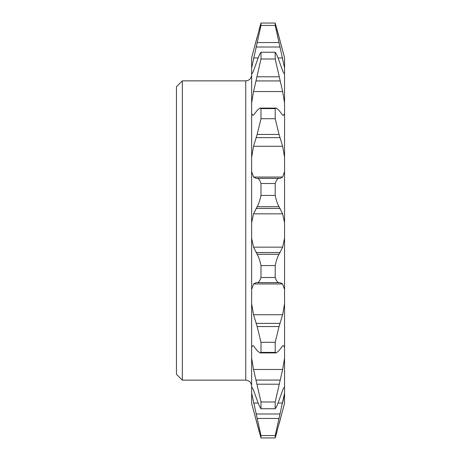 <?xml version="1.0" encoding="UTF-8"?>
<svg xmlns="http://www.w3.org/2000/svg" width="461" height="461" viewBox="0 0 461 461"><rect width="100%" height="100%" fill="white"/><g stroke="black" fill="none" stroke-linecap="round" stroke-linejoin="round"><path stroke-width="0.69" d="M182.331 380.141L176.442 374.251L176.442 86.749L182.331 80.859L182.331 380.141L245.748 380.141L245.748 80.859C249.326 80.514 251.285 78.549 251.637 74.97M251.637 358.162L253.55 369.463L260.989 401.992L260.989 408.734C259.906 407.397 258.627 404.568 257.152 400.252L253.55 390.306C252.703 388.243 252.063 387.211 251.637 387.2L251.637 238.233L253.55 247.154L257.152 254.282C258.615 256.685 259.895 260.448 260.989 265.576L260.989 277.482C259.906 280.818 258.627 282.53 257.152 282.61L256.08 282.651L253.55 283.947L251.637 289.491M275.205 401.992L282.645 369.463L284.558 358.162L284.546 387.2C284.132 387.2 283.492 388.237 282.645 390.306L279.043 400.252C277.58 404.539 276.3 407.368 275.205 408.734L275.205 401.992L260.989 401.992M251.637 303.776L253.55 314.719L257.152 326.549L260.989 342.293L260.989 352.388L275.205 352.388L275.205 342.293L279.043 326.549L282.645 314.719L284.558 303.776L284.558 347.231L283.336 345.629L282.645 345.911L279.043 350.573L276.295 352.907L275.205 352.388M275.205 265.576C276.283 260.488 277.562 256.725 279.043 254.282L282.645 247.154L284.558 238.233L284.558 289.491L282.645 283.947L280.115 282.651L279.043 282.61C277.58 282.547 276.3 280.835 275.205 277.482L275.205 265.576L260.989 265.576M251.637 238.233L251.637 171.509L253.55 177.053L256.08 178.349L257.152 178.39C258.615 178.453 259.895 180.165 260.989 183.518L260.989 195.424L275.205 195.424L275.205 183.518C276.283 180.182 277.562 178.47 279.043 178.39L280.115 178.349L282.645 177.053L284.558 171.509L284.558 222.767L282.645 213.846L279.043 206.718C277.58 204.315 276.3 200.552 275.205 195.424M284.558 222.767L284.558 238.233M284.558 102.838L282.645 91.537L275.205 59.008L275.205 52.266C276.283 53.603 277.562 56.432 279.043 60.748L282.645 70.694C283.492 72.757 284.132 73.789 284.558 73.8L284.558 171.509M251.637 171.509L251.637 113.769L252.859 115.371L253.55 115.089L257.152 110.427L259.9 108.093L260.989 108.612L260.989 118.708L257.152 134.451L253.55 146.281L251.637 157.224M284.558 157.224L282.645 146.281L279.043 134.451L275.205 118.708L275.205 108.612L260.989 108.612M275.205 108.612L276.295 108.087L279.043 110.427L282.645 115.089L283.336 115.371L284.558 113.769M251.637 113.769L251.637 57.688L260.989 23.05L260.989 25.418L251.637 67.882M275.205 52.266L260.989 52.266L260.989 59.008L253.55 91.537L251.637 102.838M251.637 393.118L260.989 435.582L260.989 437.95L251.637 403.312L251.637 387.2M275.205 435.582L284.558 393.118L284.558 403.312L275.205 437.95L275.205 435.582L260.989 435.582M260.989 408.734L275.205 408.734M275.205 342.293L260.989 342.293M260.989 277.482L275.205 277.482M260.989 352.388L259.9 352.913L257.152 350.573L253.55 345.911L252.859 345.629L251.637 347.231M275.205 183.518L260.989 183.518M260.989 118.708L275.205 118.708M284.546 73.8L284.558 67.882L275.205 25.418L275.205 23.05L260.989 23.05L259.209 29.222M260.989 195.424C259.906 200.512 258.627 204.275 257.152 206.718L253.55 213.846L251.637 222.767M260.989 59.008L275.205 59.008M260.989 25.418L275.205 25.418M283.774 54.836L276.986 29.222M251.637 73.8L251.648 73.8C252.063 73.8 252.697 72.763 253.55 70.694L257.152 60.748C258.615 56.461 259.895 53.632 260.989 52.266M275.205 23.05L284.558 57.688L284.558 67.882M252.421 54.842L251.637 57.688M257.152 36.915L253.55 50.629M275.205 437.95L260.989 437.95L275.205 437.95L276.986 431.778M252.421 406.164L259.215 431.796M284.546 387.2L284.558 393.118M284.558 289.491L284.558 303.776M284.558 347.231L284.558 358.162M283.959 396.639L282.921 401.796M283.774 406.158L284.558 403.312M279.043 424.085L282.645 410.371M282.645 369.463L253.55 369.463M282.645 314.719L253.55 314.719M282.645 247.154L253.55 247.154M282.645 177.053L253.55 177.053M280.115 47.01L256.08 47.01M282.645 57.948L278.029 57.948M258.16 57.948L253.55 57.948M279.043 42.55L257.152 42.55M282.645 91.537L253.55 91.537M280.115 80.934L256.08 80.934M279.043 76.797L257.152 76.797M280.115 137.626L256.08 137.626M282.645 146.281L253.55 146.281M279.043 134.451L257.152 134.451M279.043 178.39L257.152 178.39M280.115 178.349L256.08 178.349M282.645 213.846L253.55 213.846M280.115 208.464L256.08 208.464M279.043 206.718L257.152 206.718M279.043 254.282L257.152 254.282M280.115 252.536L256.08 252.536M280.115 282.651L256.08 282.651M282.645 283.947L253.55 283.947M279.043 282.61L257.152 282.61M279.043 326.549L257.152 326.549M280.115 323.374L256.08 323.374M279.043 384.203L257.152 384.203M280.115 380.066L256.08 380.066M279.043 418.45L257.152 418.45M280.115 413.99L256.08 413.99M282.645 403.052L278.029 403.052M258.166 403.052L253.55 403.052M276.231 108.093L259.9 108.093M276.295 352.907L259.958 352.907M182.331 80.859L245.748 80.859M245.748 380.141C249.326 380.486 251.285 382.451 251.637 386.03"/></g></svg>

